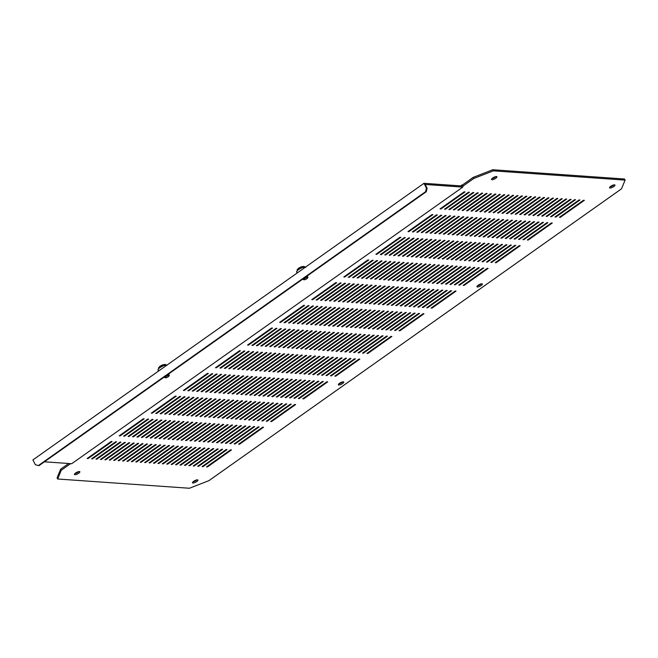 <?xml version="1.0" encoding="UTF-8"?>
<svg xmlns="http://www.w3.org/2000/svg" width="658" height="658" viewBox="0 0 658 658"><rect width="100%" height="100%" fill="white"/><g stroke="black" fill="none" stroke-linecap="round" stroke-linejoin="round"><path stroke-width="0.99" d="M169.04 375.644A2.163 0.633 152.9 0 0 166.754 376.137A2.163 0.633 152.9 0 0 165.216 377.667A2.163 0.633 152.9 0 0 165.38 377.774A2.163 0.633 152.9 0 0 167.42 377.223A2.163 0.633 152.9 0 0 169.048 375.899A2.163 0.633 152.9 0 0 169.04 375.644M169.048 375.899L169.246 375.373A2.599 0.765 152.9 0 0 169.254 375.109A2.599 0.765 152.9 0 0 169.229 375.076A2.599 0.765 152.9 0 0 166.54 375.636A2.599 0.765 152.9 0 0 164.623 377.47A2.599 0.765 152.9 0 0 164.648 377.503A2.599 0.765 152.9 0 0 164.845 377.626L165.38 377.774M304.111 279.765A2.163 0.633 152.9 0 0 306.143 279.132A2.163 0.633 152.9 0 0 307.64 277.865A2.163 0.633 152.9 0 0 307.327 277.495A2.163 0.633 152.9 0 0 304.728 278.474A2.163 0.633 152.9 0 0 303.98 279.74A2.163 0.633 152.9 0 0 304.111 279.765M307.64 277.865L307.837 277.347A2.599 0.765 152.9 0 0 307.845 277.084A2.599 0.765 152.9 0 0 307.459 276.903A2.599 0.765 152.9 0 0 304.67 277.865A2.599 0.765 152.9 0 0 303.223 279.444A2.599 0.765 152.9 0 0 303.437 279.601A2.599 0.765 152.9 0 0 303.601 279.625M79.404 471.547A3.027 0.888 152.9 0 0 76.155 472.666A3.027 0.888 152.9 0 0 74.461 474.517A3.027 0.888 152.9 0 0 74.913 474.722A3.027 0.888 152.9 0 0 78.162 473.595A3.027 0.888 152.9 0 0 79.857 471.753A3.027 0.888 152.9 0 0 79.404 471.547M496.469 176.558A3.027 0.888 152.9 0 0 493.22 177.685A3.027 0.888 152.9 0 0 491.526 179.527A3.027 0.888 152.9 0 0 491.978 179.733A3.027 0.888 152.9 0 0 495.219 178.606A3.027 0.888 152.9 0 0 496.913 176.763A3.027 0.888 152.9 0 0 496.469 176.558M197.441 479.838A3.027 0.888 152.9 0 0 194.192 480.965A3.027 0.888 152.9 0 0 192.498 482.808A3.027 0.888 152.9 0 0 192.95 483.013A3.027 0.888 152.9 0 0 196.199 481.886A3.027 0.888 152.9 0 0 197.893 480.044A3.027 0.888 152.9 0 0 197.441 479.838M343.311 381.821A3.027 0.888 152.9 0 0 340.063 382.948A3.027 0.888 152.9 0 0 338.368 384.79A3.027 0.888 152.9 0 0 338.821 385.004A3.027 0.888 152.9 0 0 342.07 383.877A3.027 0.888 152.9 0 0 343.764 382.035A3.027 0.888 152.9 0 0 343.311 381.821M481.903 283.795A3.027 0.888 152.9 0 0 478.654 284.922A3.027 0.888 152.9 0 0 476.96 286.765A3.027 0.888 152.9 0 0 477.412 286.97A3.027 0.888 152.9 0 0 480.661 285.852A3.027 0.888 152.9 0 0 482.355 284.009A3.027 0.888 152.9 0 0 481.903 283.795M614.506 184.849A3.027 0.888 152.9 0 0 611.257 185.975A3.027 0.888 152.9 0 0 609.563 187.818A3.027 0.888 152.9 0 0 610.015 188.032A3.027 0.888 152.9 0 0 613.264 186.905A3.027 0.888 152.9 0 0 614.959 185.062A3.027 0.888 152.9 0 0 614.506 184.849M440.942 208.956L465 191.939L464.12 191.873L440.054 208.899L440.942 208.956L440.679 208.454M445.359 209.269L469.425 192.251L468.537 192.185L444.479 209.203L445.359 209.269L445.104 208.767M449.784 209.581L473.842 192.564L472.962 192.498L448.896 209.515L449.784 209.581L449.521 209.071M454.201 209.886L478.267 192.868L477.379 192.81L453.321 209.828L454.201 209.886L453.946 209.384M458.626 210.198L482.684 193.181L481.804 193.123L457.738 210.141L458.626 210.198L458.363 209.696M463.043 210.511L487.109 193.493L486.221 193.427L462.163 210.445L463.043 210.511L462.788 210.009M467.468 210.823L491.526 193.806L490.646 193.74L466.58 210.757L467.468 210.823L467.205 210.313M471.885 211.128L495.943 194.11L495.063 194.052L471.005 211.07L471.885 211.128L471.63 210.626M476.31 211.44L500.368 194.423L499.48 194.365L475.421 211.382L476.31 211.44L476.047 210.938M480.727 211.753L504.785 194.735L503.905 194.669L479.846 211.687L480.727 211.753L480.472 211.251M485.152 212.065L509.21 195.048L508.321 194.982L484.263 211.999L485.152 212.065L484.888 211.555M489.568 212.378L513.627 195.352L512.746 195.294L488.688 212.312L489.568 212.378L489.313 211.868M493.994 212.682L518.052 195.665L517.163 195.607L493.105 212.624L493.994 212.682L493.73 212.18M498.41 212.995L522.468 195.977L521.588 195.911L497.53 212.937L498.41 212.995L498.155 212.493M502.835 213.307L526.894 196.29L526.005 196.224L501.947 213.241L502.835 213.307L502.572 212.797M507.252 213.62L531.31 196.594L530.43 196.536L506.372 213.554L507.252 213.62L506.997 213.11M511.677 213.924L535.735 196.906L534.847 196.849L510.789 213.866L511.677 213.924L511.414 213.422M516.094 214.237L540.152 197.219L539.272 197.153L515.214 214.179L516.094 214.237L515.839 213.735M520.519 214.549L544.577 197.532L543.689 197.466L519.631 214.483L520.519 214.549L520.256 214.047M524.936 214.862L548.994 197.844L548.114 197.778L524.056 214.796L524.936 214.862L524.681 214.352M529.361 215.166L553.419 198.148L552.531 198.091L528.473 215.108L529.361 215.166L529.098 214.664M533.778 215.479L557.836 198.461L556.956 198.403L532.898 215.421L533.778 215.479L533.523 214.977M538.203 215.791L562.261 198.774L561.373 198.708L537.315 215.725L538.203 215.791L537.94 215.289M542.62 216.104L566.678 199.086L565.798 199.02L541.74 216.038L542.62 216.104L542.365 215.594M547.045 216.408L571.103 199.39L570.215 199.333L546.156 216.35L547.045 216.408L546.782 215.906M551.462 216.721L575.52 199.703L574.64 199.645L550.582 216.663L551.462 216.721L551.207 216.219M555.887 217.033L579.945 200.016L579.056 199.95L554.998 216.967L555.887 217.033L555.623 216.531M560.303 217.346L584.362 200.328L583.481 200.262L559.423 217.28L560.303 217.346L560.048 216.836M408.857 231.649L432.915 214.631L432.035 214.566L407.976 231.583L408.857 231.649L408.602 231.147M413.282 231.961L437.34 214.944L436.451 214.878L412.393 231.896L413.282 231.961L413.018 231.451M417.698 232.266L441.757 215.248L440.876 215.191L416.818 232.208L417.698 232.266L417.443 231.764M422.123 232.578L446.182 215.561L445.293 215.503L421.235 232.521L422.123 232.578L421.86 232.077M426.54 232.891L450.598 215.873L449.718 215.808L425.66 232.825L426.54 232.891L426.285 232.389M430.965 233.203L455.023 216.186L454.135 216.12L430.077 233.138L430.965 233.203L430.702 232.693M435.382 233.516L459.44 216.49L458.56 216.433L434.502 233.45L435.382 233.516L435.127 233.006M439.807 233.82L463.865 216.803L462.977 216.745L438.919 233.763L439.807 233.82L439.544 233.319M444.224 234.133L468.282 217.115L467.402 217.05L443.344 234.075L444.224 234.133L443.969 233.631M448.649 234.445L472.707 217.428L471.819 217.362L447.761 234.38L448.649 234.445L448.386 233.935M453.066 234.758L477.124 217.732L476.244 217.675L452.186 234.692L453.066 234.758L452.811 234.248M457.491 235.062L481.549 218.045L480.661 217.987L456.603 235.005L457.491 235.062L457.228 234.561M461.908 235.375L485.966 218.357L485.086 218.291L461.028 235.317L461.908 235.375L461.653 234.873M466.333 235.687L490.391 218.67L489.503 218.604L465.445 235.622L466.333 235.687L466.07 235.186M470.75 236L494.808 218.982L493.928 218.917L469.87 235.934L470.75 236L470.495 235.49M475.175 236.304L499.233 219.287L498.345 219.229L474.286 236.247L475.175 236.304L474.911 235.803M479.592 236.617L503.65 219.599L502.77 219.542L478.711 236.559L479.592 236.617L479.337 236.115M484.017 236.929L508.075 219.912L507.186 219.846L483.128 236.864L484.017 236.929L483.753 236.428M488.433 237.242L512.492 220.224L511.611 220.159L487.553 237.176L488.433 237.242L488.178 236.732M492.858 237.546L516.917 220.529L516.028 220.471L491.97 237.489L492.858 237.546L492.595 237.044M497.275 237.859L521.333 220.841L520.453 220.784L496.395 237.801L497.275 237.859L497.02 237.357M501.7 238.171L525.758 221.154L524.87 221.088L500.812 238.106L501.7 238.171L501.437 237.67M506.117 238.484L530.175 221.466L529.295 221.401L505.237 238.418L506.117 238.484L505.862 237.974M510.542 238.796L534.6 221.771L533.712 221.713L509.654 238.731L510.542 238.796L510.279 238.286M514.959 239.101L539.017 222.083L538.137 222.026L514.079 239.043L514.959 239.101L514.704 238.599M519.384 239.413L543.442 222.396L542.554 222.33L518.496 239.356L519.384 239.413L519.121 238.912M523.801 239.726L547.859 222.708L546.979 222.643L522.921 239.66L523.801 239.726L523.546 239.216M528.226 240.038L552.284 223.013L551.396 222.955L527.338 239.973L528.226 240.038L527.963 239.528M376.779 254.342L400.837 237.324L399.949 237.258L375.891 254.276L376.779 254.342L376.516 253.832M381.196 254.654L405.254 237.628L404.374 237.571L380.316 254.588L381.196 254.654L380.941 254.144M385.621 254.959L409.679 237.941L408.791 237.883L384.733 254.901L385.621 254.959L385.358 254.457M390.038 255.271L414.096 238.254L413.216 238.188L389.158 255.214L390.038 255.271L389.783 254.769M394.463 255.584L418.521 238.566L417.633 238.5L393.574 255.518L394.463 255.584L394.2 255.074M398.88 255.896L422.938 238.87L422.058 238.813L398 255.83L398.88 255.896L398.625 255.386M403.305 256.201L427.363 239.183L426.474 239.125L402.416 256.143L403.305 256.201L403.041 255.699M407.721 256.513L431.78 239.496L430.9 239.43L406.841 256.456L407.721 256.513L407.466 256.011M412.147 256.826L436.205 239.808L435.316 239.742L411.258 256.76L412.147 256.826L411.883 256.324M416.563 257.138L440.621 240.121L439.741 240.055L415.683 257.072L416.563 257.138L416.308 256.628M420.988 257.442L445.047 240.425L444.158 240.367L420.1 257.385L420.988 257.442L420.725 256.941M425.405 257.755L449.463 240.738L448.583 240.68L424.525 257.697L425.405 257.755L425.15 257.253M429.83 258.068L453.888 241.05L453 240.984L428.942 258.002L429.83 258.068L429.567 257.566M434.247 258.38L458.305 241.363L457.425 241.297L433.367 258.314L434.247 258.38L433.992 257.87M438.672 258.684L462.73 241.667L461.842 241.609L437.784 258.627L438.672 258.684L438.409 258.183M443.089 258.997L467.147 241.98L466.267 241.922L442.209 258.939L443.089 258.997L442.834 258.495M447.514 259.31L471.572 242.292L470.684 242.226L446.626 259.244L447.514 259.31L447.251 258.808M451.931 259.622L475.989 242.605L475.109 242.539L451.051 259.556L451.931 259.622L451.676 259.112M456.356 259.935L480.414 242.909L479.526 242.851L455.468 259.869L456.356 259.935L456.093 259.425M460.773 260.239L484.831 243.221L483.951 243.164L459.893 260.181L460.773 260.239L460.518 259.737M465.198 260.552L489.256 243.534L488.368 243.468L464.309 260.494L465.198 260.552L464.935 260.05M469.615 260.864L493.673 243.847L492.793 243.781L468.735 260.798L469.615 260.864L469.36 260.354M474.04 261.177L498.098 244.151L497.209 244.093L473.151 261.111L474.04 261.177L473.776 260.667M478.456 261.481L502.515 244.463L501.635 244.406L477.576 261.423L478.456 261.481L478.202 260.979M482.882 261.794L506.94 244.776L506.051 244.71L481.993 261.736L482.882 261.794L482.618 261.292M487.298 262.106L511.356 245.089L510.476 245.023L486.418 262.04L487.298 262.106L487.043 261.604M491.723 262.419L515.782 245.401L514.893 245.335L490.835 262.353L491.723 262.419L491.46 261.909M496.14 262.723L520.198 245.705L519.318 245.648L495.26 262.665L496.14 262.723L495.885 262.221M344.693 277.034L368.751 260.009L367.871 259.951L343.813 276.969L344.693 277.034L344.438 276.524M349.118 277.339L373.176 260.321L372.288 260.264L348.23 277.281L349.118 277.339L348.855 276.837M353.535 277.651L377.593 260.634L376.713 260.568L352.655 277.594L353.535 277.651L353.28 277.15M357.96 277.964L382.018 260.946L381.13 260.881L357.072 277.898L357.96 277.964L357.697 277.462M362.377 278.276L386.435 261.259L385.555 261.193L361.497 278.211L362.377 278.276L362.122 277.766M366.802 278.581L390.86 261.563L389.972 261.506L365.914 278.523L366.802 278.581L366.539 278.079M371.219 278.893L395.277 261.876L394.397 261.818L370.339 278.836L371.219 278.893L370.964 278.392M375.644 279.206L399.702 262.188L398.814 262.123L374.756 279.14L375.644 279.206L375.381 278.704M380.061 279.518L404.119 262.501L403.239 262.435L379.181 279.453L380.061 279.518L379.806 279.008M384.486 279.823L408.544 262.805L407.656 262.748L383.598 279.765L384.486 279.823L384.223 279.321M388.903 280.135L412.961 263.118L412.081 263.06L388.023 280.078L388.903 280.135L388.648 279.634M393.328 280.448L417.386 263.43L416.498 263.365L392.439 280.382L393.328 280.448L393.065 279.946M397.745 280.76L421.803 263.743L420.923 263.677L396.864 280.695L397.745 280.76L397.49 280.25M402.17 281.073L426.228 264.047L425.339 263.99L401.281 281.007L402.17 281.073L401.906 280.563M406.586 281.377L430.645 264.36L429.764 264.302L405.706 281.32L406.586 281.377L406.331 280.876M411.011 281.69L435.07 264.672L434.181 264.606L410.123 281.632L411.011 281.69L410.748 281.188M415.428 282.002L439.486 264.985L438.606 264.919L414.548 281.937L415.428 282.002L415.173 281.492M419.853 282.315L443.911 265.289L443.023 265.232L418.965 282.249L419.853 282.315L419.59 281.805M424.27 282.619L448.328 265.602L447.448 265.544L423.39 282.562L424.27 282.619L424.015 282.118M428.695 282.932L452.753 265.914L451.865 265.848L427.807 282.874L428.695 282.932L428.432 282.43M433.112 283.244L457.17 266.227L456.29 266.161L432.232 283.179L433.112 283.244L432.857 282.743M437.537 283.557L461.595 266.539L460.707 266.474L436.649 283.491L437.537 283.557L437.274 283.047M441.954 283.861L466.012 266.844L465.132 266.786L441.074 283.804L441.954 283.861L441.699 283.359M446.379 284.174L470.437 267.156L469.549 267.09L445.491 284.116L446.379 284.174L446.116 283.672M450.796 284.486L474.854 267.469L473.974 267.403L449.916 284.421L450.796 284.486L450.541 283.985M455.221 284.799L479.279 267.781L478.391 267.716L454.333 284.733L455.221 284.799L454.958 284.289M459.638 285.103L483.696 268.086L482.816 268.028L458.758 285.046L459.638 285.103L459.383 284.601M464.063 285.416L488.121 268.398L487.233 268.341L463.174 285.358L464.063 285.416L463.8 284.914M312.616 299.719L336.674 282.701L335.786 282.644L311.728 299.661L312.616 299.719L312.353 299.217M317.033 300.032L341.091 283.014L340.211 282.956L316.153 299.974L317.033 300.032L316.778 299.53M321.458 300.344L345.516 283.327L344.627 283.261L320.569 300.278L321.458 300.344L321.194 299.842M325.875 300.657L349.933 283.639L349.053 283.573L324.994 300.591L325.875 300.657L325.62 300.147M330.3 300.961L354.358 283.943L353.469 283.886L329.411 300.903L330.3 300.961L330.036 300.459M334.716 301.274L358.774 284.256L357.894 284.198L333.836 301.216L334.716 301.274L334.461 300.772M339.141 301.586L363.2 284.569L362.311 284.503L338.253 301.52L339.141 301.586L338.878 301.084M343.558 301.899L367.616 284.881L366.736 284.815L342.678 301.833L343.558 301.899L343.303 301.389M347.983 302.211L372.041 285.185L371.153 285.128L347.095 302.145L347.983 302.211L347.72 301.701M352.4 302.516L376.458 285.498L375.578 285.44L351.52 302.458L352.4 302.516L352.145 302.014M356.825 302.828L380.883 285.811L379.995 285.745L355.937 302.77L356.825 302.828L356.562 302.326M361.242 303.141L385.3 286.123L384.42 286.057L360.362 303.075L361.242 303.141L360.987 302.631M365.667 303.453L389.725 286.427L388.837 286.37L364.779 303.387L365.667 303.453L365.404 302.943M370.084 303.757L394.142 286.74L393.262 286.682L369.204 303.7L370.084 303.757L369.829 303.256M374.509 304.07L398.567 287.053L397.679 286.987L373.621 304.012L374.509 304.07L374.246 303.568M378.926 304.383L402.984 287.365L402.104 287.299L378.046 304.317L378.926 304.383L378.671 303.881M383.351 304.695L407.409 287.678L406.521 287.612L382.462 304.629L383.351 304.695L383.088 304.185M387.768 304.999L411.826 287.982L410.946 287.924L386.888 304.942L387.768 304.999L387.513 304.498M392.193 305.312L416.251 288.294L415.363 288.237L391.304 305.254L392.193 305.312L391.929 304.81M396.609 305.625L420.668 288.607L419.788 288.541L395.729 305.559L396.609 305.625L396.355 305.123M401.035 305.937L425.093 288.92L424.204 288.854L400.146 305.871L401.035 305.937L400.771 305.427M405.451 306.241L429.51 289.224L428.629 289.166L404.571 306.184L405.451 306.241L405.196 305.74M409.876 306.554L433.935 289.536L433.046 289.479L408.988 306.496L409.876 306.554L409.613 306.052M414.293 306.867L438.351 289.849L437.471 289.783L413.413 306.801L414.293 306.867L414.038 306.365M418.718 307.179L442.776 290.162L441.888 290.096L417.83 307.113L418.718 307.179L418.455 306.669M423.135 307.492L447.193 290.466L446.313 290.408L422.255 307.426L423.135 307.492L422.88 306.982M427.56 307.796L451.618 290.778L450.73 290.721L426.672 307.738L427.56 307.796L427.297 307.294M431.977 308.109L456.035 291.091L455.155 291.025L431.097 308.043L431.977 308.109L431.722 307.607M280.53 322.412L304.588 305.394L303.708 305.337L279.65 322.354L280.53 322.412L280.275 321.91M284.955 322.724L309.013 305.707L308.125 305.641L284.067 322.659L284.955 322.724L284.692 322.223M289.372 323.037L313.43 306.019L312.55 305.954L288.492 322.971L289.372 323.037L289.117 322.527M293.797 323.349L317.855 306.324L316.967 306.266L292.909 323.284L293.797 323.349L293.534 322.839M298.214 323.654L322.272 306.636L321.392 306.579L297.334 323.596L298.214 323.654L297.959 323.152M302.639 323.966L326.697 306.949L325.809 306.883L301.751 323.909L302.639 323.966L302.376 323.465M307.056 324.279L331.114 307.261L330.234 307.196L306.176 324.213L307.056 324.279L306.801 323.769M311.481 324.591L335.539 307.566L334.651 307.508L310.592 324.526L311.481 324.591L311.218 324.081M315.898 324.896L339.956 307.878L339.076 307.821L315.017 324.838L315.898 324.896L315.643 324.394M320.323 325.208L344.381 308.191L343.492 308.125L319.434 325.151L320.323 325.208L320.059 324.707M324.739 325.521L348.798 308.503L347.918 308.438L323.859 325.455L324.739 325.521L324.484 325.019M329.164 325.833L353.223 308.816L352.334 308.75L328.276 325.768L329.164 325.833L328.901 325.323M333.581 326.138L357.639 309.12L356.759 309.063L332.701 326.08L333.581 326.138L333.326 325.636M338.006 326.45L362.065 309.433L361.176 309.375L337.118 326.393L338.006 326.45L337.743 325.949M342.423 326.763L366.481 309.745L365.601 309.679L341.543 326.697L342.423 326.763L342.168 326.261M346.848 327.075L370.906 310.058L370.018 309.992L345.96 327.01L346.848 327.075L346.585 326.565M351.265 327.38L375.323 310.362L374.443 310.305L350.385 327.322L351.265 327.38L351.01 326.878M355.69 327.692L379.748 310.675L378.86 310.617L354.802 327.635L355.69 327.692L355.427 327.19M360.107 328.005L384.165 310.987L383.285 310.921L359.227 327.939L360.107 328.005L359.852 327.503M364.532 328.317L388.59 311.3L387.702 311.234L363.644 328.252L364.532 328.317L364.269 327.807M368.949 328.63L393.007 311.604L392.127 311.547L368.069 328.564L368.949 328.63L368.694 328.12M373.374 328.934L397.432 311.917L396.544 311.859L372.486 328.877L373.374 328.934L373.111 328.432M377.791 329.247L401.849 312.229L400.969 312.163L376.911 329.181L377.791 329.247L377.536 328.745M382.216 329.559L406.274 312.542L405.386 312.476L381.327 329.494L382.216 329.559L381.953 329.049M386.633 329.872L410.691 312.846L409.811 312.789L385.752 329.806L386.633 329.872L386.378 329.362M391.058 330.176L415.116 313.159L414.227 313.101L390.169 330.119L391.058 330.176L390.794 329.674M395.474 330.489L419.533 313.471L418.653 313.405L394.594 330.431L395.474 330.489L395.219 329.987M399.899 330.801L423.958 313.784L423.069 313.718L399.011 330.735L399.899 330.801L399.636 330.291M248.453 345.105L272.511 328.087L271.622 328.021L247.564 345.047L248.453 345.105L248.189 344.603M252.869 345.417L276.928 328.4L276.047 328.334L251.989 345.351L252.869 345.417L252.614 344.907M257.294 345.73L281.353 328.704L280.464 328.646L256.406 345.664L257.294 345.73L257.031 345.22M261.711 346.034L285.769 329.016L284.889 328.959L260.831 345.976L261.711 346.034L261.456 345.532M266.136 346.347L290.194 329.329L289.306 329.263L265.248 346.289L266.136 346.347L265.873 345.845M270.553 346.659L294.611 329.642L293.731 329.576L269.673 346.593L270.553 346.659L270.298 346.157M274.978 346.972L299.036 329.954L298.148 329.888L274.09 346.906L274.978 346.972L274.715 346.462M279.395 347.276L303.453 330.258L302.573 330.201L278.515 347.218L279.395 347.276L279.14 346.774M283.82 347.589L307.878 330.571L306.99 330.513L282.932 347.531L283.82 347.589L283.557 347.087M288.237 347.901L312.295 330.884L311.415 330.818L287.357 347.835L288.237 347.901L287.982 347.399M292.662 348.214L316.72 331.196L315.832 331.13L291.774 348.148L292.662 348.214L292.399 347.704M297.079 348.518L321.137 331.5L320.257 331.443L296.199 348.46L297.079 348.518L296.824 348.016M301.504 348.83L325.562 331.813L324.674 331.755L300.616 348.773L301.504 348.83L301.241 348.329M305.921 349.143L329.979 332.125L329.099 332.06L305.041 349.077L305.921 349.143L305.666 348.641M310.346 349.456L334.404 332.438L333.516 332.372L309.457 349.39L310.346 349.456L310.082 348.946M314.763 349.768L338.821 332.742L337.941 332.685L313.882 349.702L314.763 349.768L314.508 349.258M319.188 350.072L343.246 333.055L342.357 332.997L318.299 350.015L319.188 350.072L318.924 349.571M323.604 350.385L347.663 333.367L346.782 333.302L322.724 350.319L323.604 350.385L323.349 349.883M328.029 350.698L352.088 333.68L351.199 333.614L327.141 350.632L328.029 350.698L327.766 350.188M332.446 351.01L356.504 333.984L355.624 333.927L331.566 350.944L332.446 351.01L332.191 350.5M336.871 351.314L360.929 334.297L360.041 334.239L335.983 351.257L336.871 351.314L336.608 350.813M341.288 351.627L365.346 334.609L364.466 334.544L340.408 351.569L341.288 351.627L341.033 351.125M345.713 351.94L369.771 334.922L368.883 334.856L344.825 351.874L345.713 351.94L345.45 351.43M350.13 352.252L374.188 335.235L373.308 335.169L349.25 352.186L350.13 352.252L349.875 351.742M354.555 352.556L378.613 335.539L377.725 335.481L353.667 352.499L354.555 352.556L354.292 352.055M358.972 352.869L383.03 335.851L382.15 335.786L358.092 352.811L358.972 352.869L358.717 352.367M363.397 353.181L387.455 336.164L386.567 336.098L362.509 353.116L363.397 353.181L363.134 352.68M367.814 353.494L391.872 336.477L390.992 336.411L366.934 353.428L367.814 353.494L367.559 352.984M216.367 367.797L240.425 350.78L239.545 350.714L215.487 367.732L216.367 367.797L216.112 367.296M220.792 368.11L244.85 351.092L243.962 351.027L219.904 368.044L220.792 368.11L220.529 367.6M225.209 368.414L249.267 351.397L248.387 351.339L224.329 368.357L225.209 368.414L224.954 367.912M229.634 368.727L253.692 351.709L252.804 351.652L228.745 368.669L229.634 368.727L229.371 368.225M234.051 369.039L258.109 352.022L257.229 351.956L233.171 368.974L234.051 369.039L233.796 368.538M238.476 369.352L262.534 352.334L261.645 352.269L237.587 369.286L238.476 369.352L238.212 368.842M242.892 369.656L266.951 352.639L266.071 352.581L242.012 369.599L242.892 369.656L242.637 369.154M247.318 369.969L271.376 352.951L270.487 352.894L246.429 369.911L247.318 369.969L247.054 369.467M251.734 370.281L275.792 353.264L274.912 353.198L250.854 370.215L251.734 370.281L251.479 369.78M256.159 370.594L280.218 353.576L279.329 353.511L255.271 370.528L256.159 370.594L255.896 370.084M260.576 370.906L284.634 353.881L283.754 353.823L259.696 370.841L260.576 370.906L260.321 370.396M265.001 371.211L289.059 354.193L288.171 354.136L264.113 371.153L265.001 371.211L264.738 370.709M269.418 371.523L293.476 354.506L292.596 354.44L268.538 371.457L269.418 371.523L269.163 371.022M273.843 371.836L297.901 354.818L297.013 354.752L272.955 371.77L273.843 371.836L273.58 371.326M278.26 372.148L302.318 355.123L301.438 355.065L277.38 372.083L278.26 372.148L278.005 371.638M282.685 372.453L306.743 355.435L305.855 355.378L281.797 372.395L282.685 372.453L282.422 371.951M287.102 372.765L311.16 355.748L310.28 355.682L286.222 372.708L287.102 372.765L286.847 372.264M291.527 373.078L315.585 356.06L314.697 355.994L290.639 373.012L291.527 373.078L291.264 372.568M295.944 373.39L320.002 356.373L319.122 356.307L295.064 373.325L295.944 373.39L295.689 372.88M300.369 373.695L324.427 356.677L323.539 356.62L299.48 373.637L300.369 373.695L300.106 373.193M304.786 374.007L328.844 356.99L327.964 356.924L303.906 373.95L304.786 374.007L304.531 373.505M309.211 374.32L333.269 357.302L332.38 357.236L308.322 374.254L309.211 374.32L308.947 373.818M313.627 374.632L337.686 357.615L336.806 357.549L312.747 374.566L313.627 374.632L313.373 374.122M318.053 374.937L342.111 357.919L341.222 357.862L317.164 374.879L318.053 374.937L317.789 374.435M322.469 375.249L346.527 358.232L345.647 358.174L321.589 375.192L322.469 375.249L322.214 374.747M326.894 375.562L350.953 358.544L350.064 358.478L326.006 375.496L326.894 375.562L326.631 375.06M331.311 375.874L355.369 358.857L354.489 358.791L330.431 375.808L331.311 375.874L331.056 375.364M335.736 376.179L359.794 359.161L358.906 359.103L334.848 376.121L335.736 376.179L335.473 375.677M184.281 390.49L208.347 373.473L207.459 373.407L183.401 390.424L184.281 390.49L184.026 389.98M188.706 390.794L212.764 373.777L211.884 373.719L187.818 390.737L188.706 390.794L188.451 390.293M193.123 391.107L217.189 374.089L216.301 374.032L192.243 391.049L193.123 391.107L192.868 390.605M197.548 391.42L221.606 374.402L220.726 374.336L196.66 391.354L197.548 391.42L197.293 390.918M201.965 391.732L226.031 374.715L225.143 374.649L201.085 391.666L201.965 391.732L201.71 391.222M206.39 392.045L230.448 375.019L229.568 374.961L205.502 391.979L206.39 392.045L206.135 391.535M210.807 392.349L234.873 375.331L233.985 375.274L209.927 392.291L210.807 392.349L210.552 391.847M215.232 392.661L239.29 375.644L238.41 375.578L214.344 392.596L215.232 392.661L214.977 392.16M219.649 392.974L243.715 375.957L242.827 375.891L218.769 392.908L219.649 392.974L219.394 392.464M224.074 393.287L248.132 376.261L247.252 376.203L223.185 393.221L224.074 393.287L223.819 392.777M228.491 393.591L252.557 376.573L251.669 376.516L227.61 393.533L228.491 393.591L228.236 393.089M232.916 393.903L256.974 376.886L256.094 376.82L232.027 393.846L232.916 393.903L232.661 393.402M237.332 394.216L261.399 377.199L260.51 377.133L236.452 394.15L237.332 394.216L237.077 393.706M241.757 394.529L265.816 377.511L264.935 377.445L240.869 394.463L241.757 394.529L241.502 394.019M246.174 394.833L270.241 377.815L269.352 377.758L245.294 394.775L246.174 394.833L245.919 394.331M250.599 395.145L274.657 378.128L273.777 378.062L249.711 395.088L250.599 395.145L250.344 394.644M255.016 395.458L279.082 378.44L278.194 378.375L254.136 395.392L255.016 395.458L254.761 394.956M259.441 395.771L283.499 378.753L282.619 378.687L258.553 395.705L259.441 395.771L259.186 395.261M263.858 396.075L287.924 379.057L287.036 379L262.978 396.017L263.858 396.075L263.603 395.573M268.283 396.387L292.341 379.37L291.461 379.312L267.395 396.33L268.283 396.387L268.028 395.886M272.7 396.7L296.766 379.682L295.878 379.617L271.82 396.634L272.7 396.7L272.445 396.198M277.125 397.013L301.183 379.995L300.303 379.929L276.237 396.947L277.125 397.013L276.87 396.503M281.542 397.317L305.608 380.299L304.72 380.242L280.662 397.259L281.542 397.317L281.287 396.815M285.967 397.629L310.025 380.612L309.145 380.554L285.079 397.572L285.967 397.629L285.712 397.128M290.384 397.942L314.45 380.924L313.562 380.859L289.504 397.876L290.384 397.942L290.129 397.44M294.809 398.255L318.867 381.237L317.987 381.171L293.92 398.189L294.809 398.255L294.554 397.745M299.226 398.567L323.292 381.541L322.404 381.484L298.345 398.501L299.226 398.567L298.971 398.057M303.651 398.871L327.709 381.854L326.829 381.796L302.762 398.814L303.651 398.871L303.396 398.37M152.204 413.183L176.262 396.157L175.382 396.1L151.315 413.117L152.204 413.183L151.949 412.673M156.62 413.487L180.687 396.47L179.798 396.412L155.74 413.43L156.62 413.487L156.365 412.985M161.046 413.8L185.104 396.782L184.224 396.716L160.157 413.742L161.046 413.8L160.791 413.298M165.462 414.112L189.529 397.095L188.64 397.029L164.582 414.046L165.462 414.112L165.207 413.602M169.887 414.425L193.946 397.399L193.065 397.342L168.999 414.359L169.887 414.425L169.632 413.915M174.304 414.729L198.371 397.712L197.482 397.654L173.424 414.672L174.304 414.729L174.049 414.227M178.729 415.042L202.787 398.024L201.907 397.958L177.841 414.984L178.729 415.042L178.474 414.54M183.146 415.354L207.212 398.337L206.324 398.271L182.266 415.288L183.146 415.354L182.891 414.844M187.571 415.667L211.629 398.649L210.749 398.584L186.683 415.601L187.571 415.667L187.316 415.157M191.988 415.971L216.054 398.954L215.166 398.896L191.108 415.914L191.988 415.971L191.733 415.469M196.413 416.284L220.471 399.266L219.591 399.2L195.525 416.226L196.413 416.284L196.158 415.782M200.83 416.596L224.896 399.579L224.008 399.513L199.95 416.53L200.83 416.596L200.575 416.095M205.255 416.909L229.313 399.891L228.433 399.825L204.367 416.843L205.255 416.909L205 416.399M209.672 417.213L233.738 400.196L232.85 400.138L208.792 417.156L209.672 417.213L209.417 416.711M214.097 417.526L238.155 400.508L237.275 400.451L213.208 417.468L214.097 417.526L213.842 417.024M218.514 417.838L242.58 400.821L241.692 400.755L217.634 417.772L218.514 417.838L218.259 417.337M222.939 418.151L246.997 401.133L246.117 401.067L222.05 418.085L222.939 418.151L222.684 417.641M227.355 418.463L251.422 401.438L250.534 401.38L226.475 418.398L227.355 418.463L227.1 417.953M231.781 418.768L255.839 401.75L254.959 401.693L230.892 418.71L231.781 418.768L231.526 418.266M236.197 419.08L260.264 402.063L259.375 401.997L235.317 419.014L236.197 419.08L235.942 418.578M240.622 419.393L264.68 402.375L263.8 402.309L239.734 419.327L240.622 419.393L240.367 418.883M245.039 419.705L269.106 402.68L268.217 402.622L244.159 419.639L245.039 419.705L244.784 419.195M249.464 420.01L273.522 402.992L272.642 402.935L248.576 419.952L249.464 420.01L249.209 419.508M253.881 420.322L277.947 403.305L277.059 403.239L253.001 420.265L253.881 420.322L253.626 419.82M258.306 420.635L282.364 403.617L281.484 403.551L257.418 420.569L258.306 420.635L258.051 420.125M262.723 420.947L286.789 403.922L285.901 403.864L261.843 420.881L262.723 420.947L262.468 420.437M267.148 421.252L291.206 404.234L290.326 404.176L266.26 421.194L267.148 421.252L266.893 420.75M271.565 421.564L295.631 404.547L294.743 404.481L270.685 421.507L271.565 421.564L271.31 421.062M120.118 435.867L144.184 418.85L143.296 418.792L119.238 435.81L120.118 435.867L119.863 435.366M124.543 436.18L148.601 419.162L147.721 419.097L123.655 436.122L124.543 436.18L124.288 435.678M128.96 436.493L153.026 419.475L152.138 419.409L128.08 436.427L128.96 436.493L128.705 435.983M133.385 436.805L157.443 419.788L156.563 419.722L132.497 436.739L133.385 436.805L133.13 436.295M137.802 437.109L161.868 420.092L160.98 420.034L136.922 437.052L137.802 437.109L137.547 436.608M142.227 437.422L166.285 420.404L165.405 420.339L141.338 437.364L142.227 437.422L141.972 436.92M146.644 437.735L170.71 420.717L169.822 420.651L145.763 437.669L146.644 437.735L146.389 437.233M151.069 438.047L175.127 421.03L174.247 420.964L150.18 437.981L151.069 438.047L150.814 437.537M155.485 438.351L179.552 421.334L178.663 421.276L154.605 438.294L155.485 438.351L155.23 437.85M159.91 438.664L183.969 421.646L183.089 421.589L159.022 438.606L159.91 438.664L159.655 438.162M164.327 438.976L188.394 421.959L187.505 421.893L163.447 438.911L164.327 438.976L164.072 438.475M168.752 439.289L192.81 422.272L191.93 422.206L167.864 439.223L168.752 439.289L168.497 438.779M173.169 439.602L197.236 422.576L196.347 422.518L172.289 439.536L173.169 439.602L172.914 439.092M177.594 439.906L201.652 422.888L200.772 422.831L176.706 439.848L177.594 439.906L177.339 439.404M182.011 440.218L206.077 423.201L205.189 423.135L181.131 440.153L182.011 440.218L181.756 439.717M186.436 440.531L210.494 423.513L209.614 423.448L185.548 440.465L186.436 440.531L186.181 440.021M190.853 440.844L214.919 423.818L214.031 423.76L189.973 440.778L190.853 440.844L190.598 440.334M195.278 441.148L219.336 424.13L218.456 424.073L194.39 441.09L195.278 441.148L195.023 440.646M199.695 441.46L223.761 424.443L222.873 424.377L198.815 441.403L199.695 441.46L199.44 440.959M204.12 441.773L228.178 424.755L227.298 424.69L203.232 441.707L204.12 441.773L203.865 441.263M208.537 442.086L232.603 425.06L231.715 425.002L207.657 442.02L208.537 442.086L208.282 441.576M212.962 442.39L237.02 425.372L236.14 425.315L212.073 442.332L212.962 442.39L212.707 441.888M217.379 442.702L241.445 425.685L240.557 425.619L216.498 442.645L217.379 442.702L217.124 442.201M221.804 443.015L245.862 425.997L244.982 425.932L220.915 442.949L221.804 443.015L221.549 442.513M226.22 443.327L250.287 426.31L249.398 426.244L225.34 443.262L226.22 443.327L225.965 442.818M230.645 443.632L254.704 426.614L253.824 426.557L229.757 443.574L230.645 443.632L230.39 443.13M235.062 443.944L259.129 426.927L258.24 426.869L234.182 443.887L235.062 443.944L234.807 443.443M239.487 444.257L263.545 427.239L262.665 427.174L238.599 444.191L239.487 444.257L239.232 443.755M88.04 458.56L112.099 441.543L111.218 441.477L87.152 458.503L88.04 458.56L87.785 458.058M92.457 458.873L116.524 441.855L115.635 441.789L91.577 458.807L92.457 458.873L92.202 458.371M96.882 459.185L120.94 442.168L120.06 442.102L95.994 459.12L96.882 459.185L96.627 458.675M101.299 459.49L125.365 442.472L124.477 442.415L100.419 459.432L101.299 459.49L101.044 458.988M105.724 459.802L129.782 442.785L128.902 442.727L104.836 459.745L105.724 459.802L105.469 459.3M110.141 460.115L134.207 443.097L133.319 443.031L109.261 460.049L110.141 460.115L109.886 459.613M114.566 460.427L138.624 443.41L137.744 443.344L113.678 460.361L114.566 460.427L114.311 459.917M118.983 460.74L143.049 443.714L142.161 443.656L118.103 460.674L118.983 460.74L118.728 460.23M123.408 461.044L147.466 444.027L146.586 443.969L122.52 460.987L123.408 461.044L123.153 460.542M127.825 461.357L151.891 444.339L151.003 444.273L126.945 461.291L127.825 461.357L127.57 460.855M132.25 461.669L156.308 444.652L155.428 444.586L131.361 461.603L132.25 461.669L131.995 461.159M136.667 461.982L160.733 444.956L159.845 444.898L135.787 461.916L136.667 461.982L136.412 461.472M141.092 462.286L165.15 445.269L164.27 445.211L140.203 462.229L141.092 462.286L140.837 461.784M145.508 462.599L169.575 445.581L168.687 445.515L144.628 462.541L145.508 462.599L145.254 462.097M149.934 462.911L173.992 445.894L173.112 445.828L149.045 462.845L149.934 462.911L149.679 462.401M154.35 463.224L178.417 446.198L177.528 446.14L153.47 463.158L154.35 463.224L154.095 462.714M158.775 463.528L182.834 446.511L181.953 446.453L157.887 463.471L158.775 463.528L158.52 463.026M163.192 463.841L187.259 446.823L186.37 446.757L162.312 463.783L163.192 463.841L162.937 463.339M167.617 464.153L191.675 447.136L190.795 447.07L166.729 464.087L167.617 464.153L167.362 463.651M172.034 464.466L196.1 447.448L195.212 447.382L171.154 464.4L172.034 464.466L171.779 463.956M176.459 464.77L200.517 447.753L199.637 447.695L175.571 464.712L176.459 464.77L176.204 464.268M180.876 465.083L204.942 448.065L204.054 448.008L179.996 465.025L180.876 465.083L180.621 464.581M185.301 465.395L209.359 448.378L208.479 448.312L184.413 465.329L185.301 465.395L185.046 464.893M189.718 465.708L213.784 448.69L212.896 448.624L188.838 465.642L189.718 465.708L189.463 465.198M194.143 466.012L218.201 448.995L217.321 448.937L193.255 465.954L194.143 466.012L193.888 465.51M198.56 466.325L222.626 449.307L221.738 449.25L197.68 466.267L198.56 466.325L198.305 465.823M70.62 463.635L61.243 470.273L57.649 478.999L189.43 488.252L208.94 480.644L621.506 188.838L625.1 180.111L493.319 170.85L473.809 178.458L463.067 186.058L462.039 184.923L460.674 185.893M68.687 463.503L60.676 469.162L61.243 470.273M493.319 170.85L492.752 169.748L624.532 179.001L625.1 180.111M60.676 469.162L57.082 477.889L57.649 478.999M492.752 169.748L473.242 177.356L473.809 178.458M473.242 177.356L462.5 184.956M78.812 471.589A3.027 0.888 -27.1 0 1 74.938 473.571M495.877 176.599A3.027 0.888 -27.1 0 1 492.003 178.589M192.975 481.862A3.027 0.888 152.9 0 0 196.849 479.879M338.845 383.853A3.027 0.888 152.9 0 0 342.719 381.87M477.437 285.827A3.027 0.888 152.9 0 0 481.311 283.845M610.04 186.88A3.027 0.888 152.9 0 0 613.914 184.898M227.043 449.62L226.163 449.554L202.096 466.571L202.985 466.637L227.043 449.62M231.468 449.932L230.58 449.866L206.522 466.884L207.402 466.95L231.468 449.932M463.067 186.058L462.78 187.102L71.706 463.709L44.448 461.801M423.974 183.311L32.9 459.917L35.351 464.704L38.403 465.551L425.627 191.667L426.425 188.098L423.974 183.311L461.941 185.984L462.039 184.923M426.425 188.098L427.091 188.147L425.208 184.462L462.78 187.102M38.403 465.551L39.069 465.601L426.294 191.717L427.091 188.147M425.627 191.667L426.294 191.717M207.402 466.95L207.147 466.44M202.985 466.637L202.73 466.135M302.894 266.564A3.315 0.979 152.9 0 0 302.548 266.572A3.315 0.979 152.9 0 0 297.794 269.007L296.635 272.091L297.12 273.037M305.411 267.181A5.108 1.505 152.9 0 0 304.975 267.09A5.108 1.505 152.9 0 0 299.497 268.982A5.108 1.505 152.9 0 0 296.635 272.091M303.955 266.474A4.409 1.3 152.9 0 0 303.494 266.482A4.409 1.3 152.9 0 0 297.169 269.722M165.981 364.754A4.409 1.3 152.9 0 0 164.903 364.507L163.957 364.598A3.315 0.979 152.9 0 0 159.203 367.032L158.043 370.117A5.108 1.505 152.9 0 0 158.076 370.174M167.009 365.256L164.903 364.507A4.409 1.3 152.9 0 0 158.578 367.748M166.819 365.206A5.108 1.505 152.9 0 0 161.333 366.761A5.108 1.505 152.9 0 0 158.043 370.117L158.529 371.063M169.254 375.109L168.654 373.941M303.223 279.444L302.968 278.951M305.731 267.436L304.103 266.474L302.548 266.572L297.794 269.007M307.845 277.084L307.245 275.916M303.98 279.74L303.437 279.601M163.957 364.598L159.203 367.032M164.623 377.47L164.368 376.976"/></g></svg>
